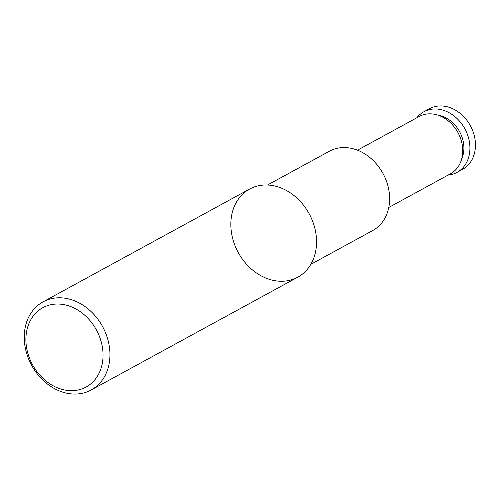 <?xml version="1.0" encoding="UTF-8"?>
<svg xmlns="http://www.w3.org/2000/svg" width="500" height="500" viewBox="0 0 500 500"><rect width="100%" height="100%" fill="white"/><g stroke="black" fill="none" stroke-linecap="round" stroke-linejoin="round"><path stroke-width="0.75" d="M95.944 329.094A45.188 36.375 -118.6 0 0 29.419 322.456A45.188 36.375 -118.6 0 0 68.075 390.506A45.188 36.375 -118.6 0 0 95.944 329.094M102.056 325.637A50.213 40.412 -118.6 0 0 43.038 301.856A50.213 40.412 -118.6 0 0 31.625 365.294A50.213 40.412 -118.6 0 0 91.156 389.994A50.213 40.412 -118.6 0 0 102.056 325.637M91.156 389.994L297.756 277.194A50.213 40.412 -118.6 0 0 308.656 212.838A50.213 40.412 -118.6 0 0 249.631 189.056L43.038 301.856M388.769 207.481L450.506 173.769A32.638 26.269 -118.6 0 0 457.594 131.938A32.638 26.269 -118.6 0 0 419.225 116.475L357.488 150.188M461.669 158.981A29.325 23.6 -118.6 0 0 459.288 131.094A29.325 23.6 -118.6 0 0 437.7 115.087M448.081 175.094A34.544 27.806 -118.6 0 0 456.994 172.406A34.544 27.806 -118.6 0 0 464.487 128.125A34.544 27.806 -118.6 0 0 423.881 111.762A34.544 27.806 -118.6 0 0 416.8 117.8M456.994 172.406L462.537 169.375A34.544 27.806 -118.6 0 0 470.031 125.1A34.544 27.806 -118.6 0 0 429.425 108.737L423.881 111.762M308.656 212.838A50.213 40.412 -118.6 0 0 234.737 205.463A50.213 40.412 -118.6 0 0 277.694 281.075A50.213 40.412 -118.6 0 0 308.656 212.838M310.812 264.344L372.706 230.55A45.188 36.375 -118.6 0 0 382.512 172.631A45.188 36.375 -118.6 0 0 329.394 151.225L267.5 185.019"/></g></svg>
